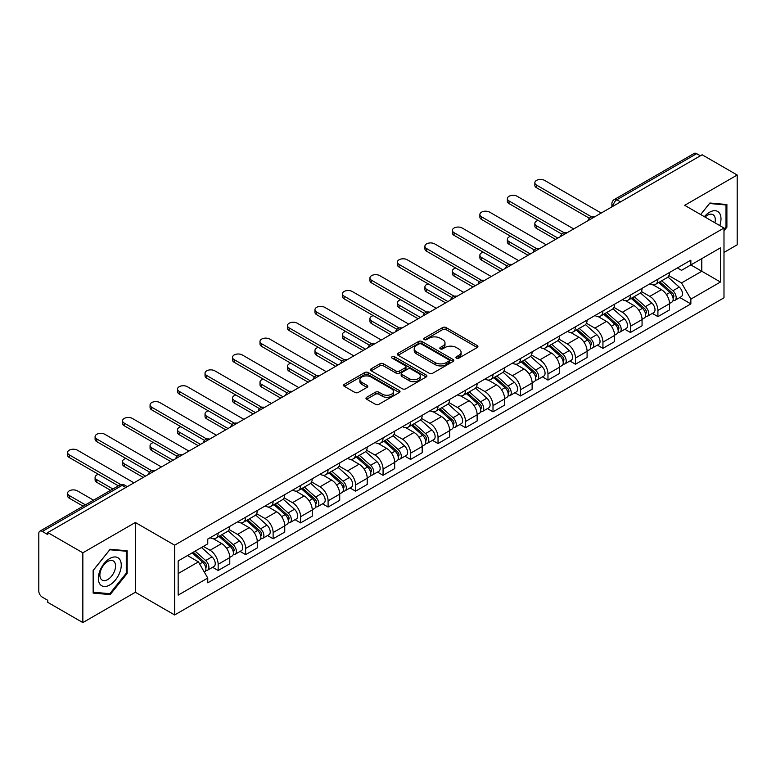 <?xml version="1.0" encoding="UTF-8"?>
<svg xmlns="http://www.w3.org/2000/svg" width="776" height="776" viewBox="0 0 776 776"><rect width="100%" height="100%" fill="white"/><g stroke="black" fill="none" stroke-linecap="round" stroke-linejoin="round"><path stroke-width="1.16" d="M456.414 358.143A1.707 0.989 0 0 0 458.829 358.143L477.201 347.541A2.444 1.416 0 0 0 477.919 346.542A2.444 1.416 0 0 0 477.201 345.543L446.074 327.569A2.444 1.416 0 0 0 442.621 327.569L424.239 338.181A1.707 0.989 0 0 0 423.745 338.879A1.707 0.989 0 0 0 424.239 339.578A1.707 0.989 0 0 0 426.664 339.578L429.041 338.2A7.828 4.52 0 0 1 440.108 338.2L442.708 339.694A7.828 4.52 0 0 1 444.997 342.895A7.828 4.52 0 0 1 442.708 346.086L440.322 347.464A1.707 0.989 0 0 0 439.827 348.162A1.707 0.989 0 0 0 440.322 348.86A1.707 0.989 0 0 0 442.747 348.86L445.123 347.483A7.828 4.52 0 0 1 456.191 347.483L458.791 348.987A7.828 4.52 0 0 1 461.08 352.178A7.828 4.52 0 0 1 458.791 355.379L456.414 356.747A1.707 0.989 0 0 0 455.91 357.445A1.707 0.989 0 0 0 456.414 358.143L456.414 356.747M366.699 397.264A2.444 1.416 0 0 0 365.981 398.253A2.444 1.416 0 0 0 366.699 399.252L375.429 404.296A2.444 1.416 0 0 0 378.892 404.296L399.3 392.52A2.444 1.416 0 0 0 400.009 391.521A2.444 1.416 0 0 0 399.3 390.522L368.163 372.548A2.444 1.416 0 0 0 364.71 372.548L344.301 384.333A2.444 1.416 0 0 0 343.584 385.332A2.444 1.416 0 0 0 344.301 386.322L354.855 392.413A2.444 1.416 0 0 0 358.308 392.413L367.048 387.379A2.444 1.416 0 0 0 367.756 386.38A2.444 1.416 0 0 0 367.048 385.381L361.81 382.355A6.538 3.773 0 0 1 359.899 379.687A6.538 3.773 0 0 1 363.934 376.195A6.538 3.773 0 0 1 371.064 377.02L391.56 388.844A6.538 3.773 0 0 1 393.471 391.521A6.538 3.773 0 0 1 389.436 395.003A6.538 3.773 0 0 1 382.306 394.189L378.892 392.22A2.444 1.416 0 0 0 375.429 392.22L366.699 397.264L366.699 399.252L375.429 394.247L375.429 392.22M174.639 545.179L135.354 522.49L82.848 552.803L47.782 532.569L702.135 154.773L737.2 175.017L684.694 205.33L723.989 228.018L174.639 545.179L174.639 614.961L723.989 297.8L723.989 228.018M429.215 373.246A2.444 1.416 0 0 0 432.678 373.246L453.077 361.461A2.444 1.416 0 0 0 453.795 360.462A2.444 1.416 0 0 0 453.077 359.472L421.95 341.498A2.444 1.416 0 0 0 418.497 341.498L398.088 353.274A2.444 1.416 0 0 0 397.37 354.273A2.444 1.416 0 0 0 398.088 355.272L429.215 373.246M392.801 358.512A1.707 0.989 0 0 1 394.538 358.755L426.16 377.01L405.78 388.776A2.444 1.416 0 0 1 402.327 388.776L371.19 370.802L371.19 368.804A2.444 1.416 0 0 0 370.482 369.803A2.444 1.416 0 0 0 371.19 370.802M371.19 368.804L379.93 363.76A2.444 1.416 0 0 1 383.383 363.76L396.012 371.054A2.444 1.416 0 0 0 399.465 371.054L405.266 367.708A2.444 1.416 0 0 0 405.984 366.709A2.444 1.416 0 0 0 405.266 365.709L392.123 358.124A1.707 0.989 0 0 1 391.618 357.426A1.707 0.989 0 0 1 392.675 356.504A1.707 0.989 0 0 1 394.538 356.717L426.189 374.992A2.444 1.416 0 0 1 426.907 375.991A2.444 1.416 0 0 1 426.189 376.99L426.189 374.992M82.848 552.803L82.848 622.585L47.782 602.351L47.782 600.314L42.321 597.161A4.986 2.881 -120 0 1 38.8 591.05L38.8 533.481A4.986 2.881 -120 0 1 39.828 531.201L119.64 485.116A4.986 2.881 60 0 1 122.133 485.369L42.321 531.444A4.986 2.881 -120 0 0 39.828 531.201M723.989 252.433L737.2 244.799L737.2 175.017M82.848 622.585L135.354 592.272L174.639 614.961M47.782 532.569L47.782 534.596L42.321 531.444M620.567 201.876L616.862 199.742A4.986 2.881 60 0 0 614.369 199.49L694.19 153.415A4.986 2.881 60 0 1 696.673 153.658L616.862 199.742A4.986 2.881 120 0 0 613.341 205.844L613.341 206.047M700.379 155.792L696.673 153.658M657.912 279.185A11.465 6.615 60 0 1 655.545 284.326L667.176 277.614A11.465 6.615 -120 0 0 669.543 272.463M641.413 291.524L649.813 296.374A11.465 6.615 60 0 1 657.912 310.41L669.543 303.697A11.465 6.615 -120 0 0 661.443 289.661L653.12 284.85M669.543 303.697L669.543 309.905L657.912 316.618L652.344 313.397M655.545 284.326A11.465 6.615 60 0 1 649.9 283.812M657.912 310.41L657.912 316.618M630.432 295.045A11.465 6.615 60 0 1 628.056 300.196L639.686 293.483A11.465 6.615 -120 0 0 642.062 288.332M624.855 329.267L630.432 332.487L642.062 325.765L642.062 319.566A11.465 6.615 -120 0 0 633.953 305.531L625.631 300.719M628.056 300.196A11.465 6.615 60 0 1 622.42 299.681M613.932 307.393L622.323 312.243A11.465 6.615 60 0 1 630.432 326.279L630.432 332.487M602.942 310.914A11.465 6.615 60 0 1 600.575 316.065L612.206 309.352A11.465 6.615 -120 0 0 614.573 304.202M597.375 345.136L602.942 348.346L614.573 341.634L614.573 335.436A11.465 6.615 -120 0 0 606.473 321.4L598.15 316.589M600.575 316.065A11.465 6.615 60 0 1 594.93 315.541M586.443 323.262L594.843 328.112A11.465 6.615 60 0 1 602.942 342.148L602.942 348.346M575.462 326.783A11.465 6.615 60 0 1 573.086 331.934L584.716 325.222A11.465 6.615 -120 0 0 587.092 320.071M569.885 361.005L575.462 364.216L587.092 357.503L587.092 351.305A11.465 6.615 -120 0 0 578.983 337.259L570.661 332.458M573.086 331.934A11.465 6.615 60 0 1 567.45 331.41M558.962 339.131L567.353 343.981A11.465 6.615 60 0 1 575.462 358.017L575.462 364.216M547.972 342.652A11.465 6.615 60 0 1 545.606 347.803L557.226 341.091A11.465 6.615 -120 0 0 559.603 335.94M542.405 376.864L547.972 380.085L559.603 373.372L559.603 367.174A11.465 6.615 -120 0 0 551.503 353.128L543.181 348.327M545.606 347.803A11.465 6.615 60 0 1 539.96 347.279M531.473 355.001L539.873 359.841A11.465 6.615 60 0 1 547.972 373.886L547.972 380.085M520.492 358.522A11.465 6.615 60 0 1 518.116 363.672L529.746 356.95A11.465 6.615 -120 0 0 532.123 351.809M514.915 392.734L520.492 395.954L532.123 389.242L532.123 383.034A11.465 6.615 -120 0 0 524.013 368.998L515.691 364.196M518.116 363.672A11.465 6.615 60 0 1 512.48 363.149M503.993 370.86L512.383 375.71A11.465 6.615 60 0 1 520.492 389.756L520.492 395.954M493.002 374.391A11.465 6.615 60 0 1 490.636 379.532L502.256 372.82A11.465 6.615 -120 0 0 504.633 367.678M487.435 408.603L493.002 411.823L504.633 405.111L504.633 398.903A11.465 6.615 -120 0 0 496.533 384.867L488.211 380.065M490.636 379.532A11.465 6.615 60 0 1 484.99 379.018M476.503 386.729L484.903 391.579A11.465 6.615 60 0 1 493.002 405.615L493.002 411.823M465.522 390.26A11.465 6.615 60 0 1 463.146 395.401L474.776 388.689A11.465 6.615 -120 0 0 477.153 383.548M459.945 424.472L465.522 427.692L477.153 420.98L477.153 414.772A11.465 6.615 -120 0 0 469.043 400.736L460.721 395.935M463.146 395.401A11.465 6.615 60 0 1 457.51 394.887M449.023 402.599L457.413 407.449A11.465 6.615 60 0 1 465.522 421.484L465.522 427.692M438.033 406.129A11.465 6.615 60 0 1 435.666 411.27L447.286 404.558A11.465 6.615 -120 0 0 449.663 399.417M432.465 440.341L438.033 443.562L449.663 436.849L449.663 430.641A11.465 6.615 -120 0 0 441.563 416.605L433.241 411.804M435.666 411.27A11.465 6.615 60 0 1 430.02 410.756M421.533 418.468L429.933 423.318A11.465 6.615 60 0 1 438.033 437.354L438.033 443.562M410.553 421.998A11.465 6.615 60 0 1 408.176 427.139L419.806 420.427A11.465 6.615 -120 0 0 422.183 415.286M404.975 456.21L410.553 459.431L422.183 452.718L422.183 446.51A11.465 6.615 -120 0 0 414.074 432.475L405.751 427.663M408.176 427.139A11.465 6.615 60 0 1 402.54 426.625M394.053 434.337L402.443 439.187A11.465 6.615 60 0 1 410.553 453.223L410.553 459.431M383.063 437.868A11.465 6.615 60 0 1 380.696 443.009L392.316 436.296A11.465 6.615 -120 0 0 394.693 431.155M377.495 472.08L383.063 475.3L394.693 468.588L394.693 462.38A11.465 6.615 -120 0 0 386.594 448.344L378.271 443.532M380.696 443.009A11.465 6.615 60 0 1 375.05 442.495M366.563 450.206L374.963 455.056A11.465 6.615 60 0 1 383.063 469.092L383.063 475.3M355.583 453.737A11.465 6.615 60 0 1 353.206 458.878L364.836 452.165A11.465 6.615 -120 0 0 367.213 447.015M350.005 487.949L355.583 491.169L367.213 484.457L367.213 478.249A11.465 6.615 -120 0 0 359.104 464.213L350.781 459.402M353.206 458.878A11.465 6.615 60 0 1 347.57 458.364M339.083 466.075L347.473 470.925A11.465 6.615 60 0 1 355.583 484.961L355.583 491.169M328.093 469.596A11.465 6.615 60 0 1 325.726 474.747L337.347 468.035A11.465 6.615 -120 0 0 339.723 462.884M322.525 503.818L328.093 507.038L339.723 500.316L339.723 494.118A11.465 6.615 -120 0 0 331.624 480.082L323.301 475.271M325.726 474.747A11.465 6.615 60 0 1 320.081 474.233M311.593 481.945L319.993 486.795A11.465 6.615 60 0 1 328.093 500.83L328.093 507.038M300.613 485.466A11.465 6.615 60 0 1 298.236 490.616L309.866 483.904A11.465 6.615 -120 0 0 312.243 478.753M295.035 519.687L300.613 522.898L312.243 516.185L312.243 509.987A11.465 6.615 -120 0 0 304.134 495.951L295.811 491.14M298.236 490.616A11.465 6.615 60 0 1 292.6 490.092M284.113 497.814L292.504 502.664A11.465 6.615 60 0 1 300.613 516.7L300.613 522.898M273.123 501.335A11.465 6.615 60 0 1 270.756 506.485L282.377 499.773A11.465 6.615 -120 0 0 284.753 494.622M267.555 535.556L273.123 538.767L284.753 532.055L284.753 525.856A11.465 6.615 -120 0 0 276.654 511.811L268.331 507.009M270.756 506.485A11.465 6.615 60 0 1 265.111 505.962M256.623 513.683L265.023 518.533A11.465 6.615 60 0 1 273.123 532.569L273.123 538.767M245.643 517.204A11.465 6.615 60 0 1 243.266 522.355L254.897 515.633A11.465 6.615 -120 0 0 257.273 510.492M240.065 551.416L245.643 554.636L257.273 547.924L257.273 541.716A11.465 6.615 -120 0 0 249.164 527.68L240.841 522.878M243.266 522.355A11.465 6.615 60 0 1 237.631 521.831M229.143 529.552L237.534 534.392A11.465 6.615 60 0 1 245.643 548.438L245.643 554.636M218.153 533.073A11.465 6.615 60 0 1 215.786 538.224L227.407 531.502A11.465 6.615 -120 0 0 229.783 526.361M212.585 567.285L218.153 570.505L229.783 563.793L229.783 557.585A11.465 6.615 -120 0 0 221.684 543.549L213.361 538.748M215.786 538.224A11.465 6.615 60 0 1 210.141 537.7M203.361 546.401L210.054 550.262A11.465 6.615 60 0 1 218.153 564.307L218.153 570.505M677.38 267.943L681.522 270.329L720.458 247.854L701.785 258.631L701.785 271.251L681.522 282.949L668.902 275.655M178.16 573.561L198.423 561.863L207.764 578.033L178.16 595.124L178.16 560.941L207.764 543.86L207.764 539.077L690.863 260.164L690.863 264.936L720.458 282.027L690.863 299.119L681.522 282.949M720.458 247.854L720.458 282.027M207.764 578.033L207.764 582.815L690.863 303.901L690.863 299.119M723.989 230.811L726.889 227.193L726.889 204.524L709.894 203.011L700.631 214.535M135.354 522.49L135.354 592.272M93.149 593.077L110.153 594.6L127.157 573.454L127.157 550.785L110.153 549.262L93.149 570.408L93.149 593.077M198.423 561.863L187.501 555.558M679.825 297.528L690.863 303.901M726.016 226.689L726.889 227.193M108.359 593.562L110.153 594.6M126.275 572.94L127.157 573.454M457.093 358.386L458.791 357.406A7.828 4.52 0 0 0 461.08 354.215L461.08 352.178M444.997 342.895L444.997 344.932A7.828 4.52 0 0 1 442.708 348.123L441.01 349.103M477.201 345.543L477.201 347.541L446.074 329.606A2.444 1.416 0 0 0 442.621 329.606L424.928 339.82M453.048 361.48L421.95 343.535A2.444 1.416 0 0 0 418.497 343.535L398.117 355.292M448.761 361.17A1.707 0.989 0 0 0 449.255 360.462A1.707 0.989 0 0 0 448.761 359.763L421.436 343.991A1.707 0.989 0 0 0 419.011 343.991L416.508 345.436A7.828 4.52 0 0 0 414.209 348.637A7.828 4.52 0 0 0 416.508 351.829L435.181 362.615A7.828 4.52 0 0 0 446.248 362.615L448.761 361.17L448.761 363.197A1.707 0.989 0 0 0 449.255 362.499L449.255 360.462M414.209 348.637L414.209 350.665A7.828 4.52 0 0 0 416.508 353.866L416.508 351.829M448.761 363.197L446.248 364.652A7.828 4.52 0 0 1 435.181 364.652L416.508 353.866M371.229 370.821L379.93 365.797L379.93 363.76M405.984 366.709L405.984 368.745A2.444 1.416 0 0 1 405.266 369.735L399.465 373.081A2.444 1.416 0 0 1 396.012 373.081L383.383 365.797A2.444 1.416 0 0 0 379.93 365.797M409.107 378.61A6.538 3.773 0 0 0 416.237 379.435A6.538 3.773 0 0 0 420.282 375.943A6.538 3.773 0 0 0 418.361 373.275L411.144 369.104A2.444 1.416 0 0 0 407.681 369.104L401.89 372.451A2.444 1.416 0 0 0 401.173 373.45A2.444 1.416 0 0 0 401.89 374.449L409.107 378.61L409.107 380.647A6.538 3.773 0 0 0 416.237 381.462A6.538 3.773 0 0 0 420.282 377.98L420.282 375.943M401.173 373.45L401.173 375.477A2.444 1.416 0 0 0 401.89 376.476L401.89 374.449M409.107 380.647L401.89 376.476M393.471 391.521L393.471 393.548A6.538 3.773 0 0 1 389.436 397.04A6.538 3.773 0 0 1 382.306 396.226L378.892 394.247A2.444 1.416 0 0 0 375.429 394.247M359.899 379.687L359.899 381.724A6.538 3.773 0 0 0 361.81 384.392L361.81 382.355M367.009 387.389L361.81 384.392M399.262 392.54L368.163 374.585A2.444 1.416 0 0 0 364.71 374.585L344.331 386.341M658.708 282.493L669.911 292.494A6.227 3.599 60 0 1 671.87 302.126L669.543 303.464M659.008 282.765L664.275 285.801M538.185 220.433A5.733 3.308 -0 0 0 534.848 223.439A5.733 3.308 -0 0 0 536.526 225.777L557.847 238.086M659.842 281.843L672.307 292.969A2.988 1.727 60 0 1 673.238 297.586A2.988 1.727 60 0 1 672.967 297.693M661.705 280.767L672.908 290.757A6.227 3.599 60 0 1 674.858 300.39A6.227 3.599 60 0 1 672.976 300.593M667.952 277.022L679.252 287.101A6.227 3.599 60 0 1 681.202 296.733L674.858 300.39M555.548 239.406L536.526 228.425A5.733 3.308 180 0 1 534.848 226.088L534.848 223.439M589.343 218.231L536.526 187.734A5.733 3.308 180 0 1 534.848 185.396L534.848 182.748A5.733 3.308 -0 0 0 536.526 185.086L591.613 216.892M601.187 213.06L544.626 180.41A5.733 3.308 -0 0 0 538.379 179.692A5.733 3.308 -0 0 0 534.848 182.748M631.227 298.362L642.421 308.363A6.227 3.599 60 0 1 644.381 317.995L642.053 319.334M631.518 298.634L636.795 301.67M510.705 236.302A5.733 3.308 -0 0 0 507.358 239.309A5.733 3.308 -0 0 0 509.037 241.646L530.357 253.956M632.353 297.712L644.817 308.829A2.988 1.727 60 0 1 645.758 313.455A2.988 1.727 60 0 1 645.486 313.562M634.225 296.636L645.419 306.627A6.227 3.599 60 0 1 647.378 316.259A6.227 3.599 60 0 1 645.496 316.462M640.462 292.892L651.762 302.97A6.227 3.599 60 0 1 653.722 312.602L647.378 316.259M528.068 255.275L509.037 244.294A5.733 3.308 180 0 1 507.358 241.957L507.358 239.309M603.738 314.231L614.941 324.222A6.227 3.599 60 0 1 616.901 333.864L614.573 335.203M604.038 314.493L609.305 317.539M483.215 252.171A5.733 3.308 -0 0 0 479.878 255.178A5.733 3.308 -0 0 0 481.556 257.516L502.877 269.825M604.873 313.582L617.337 324.698A2.988 1.727 60 0 1 618.268 329.325A2.988 1.727 60 0 1 617.997 329.431M606.735 312.505L617.938 322.496A6.227 3.599 60 0 1 619.888 332.128A6.227 3.599 60 0 1 618.006 332.332M612.982 308.751L624.282 318.839A6.227 3.599 60 0 1 626.232 328.471L619.888 332.128M500.578 271.144L481.556 260.164A5.733 3.308 180 0 1 479.878 257.816L479.878 255.178M576.258 330.101L587.451 340.092A6.227 3.599 60 0 1 589.411 349.724L587.083 351.072M576.549 330.363L581.825 333.408M455.735 268.04A5.733 3.308 -0 0 0 452.389 271.047A5.733 3.308 -0 0 0 454.067 273.385L475.387 285.694M577.383 329.451L589.847 340.567A2.988 1.727 60 0 1 590.788 345.194A2.988 1.727 60 0 1 590.517 345.301M579.255 328.374L590.449 338.365A6.227 3.599 60 0 1 592.408 347.997A6.227 3.599 60 0 1 590.526 348.201M585.492 324.62L596.793 334.708A6.227 3.599 60 0 1 598.752 344.34L592.408 347.997M473.098 287.013L454.067 276.033A5.733 3.308 180 0 1 452.389 273.685L452.389 271.047M719.75 225.573A16.199 9.351 120 0 0 719.459 213.138A16.199 9.351 120 0 0 704.346 216.679M714.909 222.77A11.087 6.402 120 0 0 714.24 215.825A11.087 6.402 120 0 0 712.998 214.671A11.087 6.402 120 0 0 705.025 217.067M700.66 214.554L709.536 203.506L726.016 204.98L726.016 226.941L723.989 229.463M724.92 204.35L726.016 204.98M119.717 559.389A16.199 9.351 120 0 0 104.081 563.58A16.199 9.351 120 0 0 99.881 584.066A16.199 9.351 120 0 0 115.527 579.876A16.199 9.351 120 0 0 119.717 559.389M114.508 562.076A11.087 6.402 120 0 0 113.257 560.922A11.087 6.402 120 0 0 102.946 566.102A11.087 6.402 120 0 0 100.928 578.974A11.087 6.402 120 0 0 102.17 580.128A11.087 6.402 120 0 0 112.491 574.948A11.087 6.402 120 0 0 114.508 562.076M109.804 593.688L93.333 592.224L93.333 570.253L109.804 549.767L126.275 551.232L126.275 573.202L109.804 593.688M125.188 550.601L126.275 551.232M561.853 234.1L509.037 203.603A5.733 3.308 180 0 1 507.358 201.265L507.358 198.617A5.733 3.308 -0 0 0 509.037 200.955L564.133 232.761M573.697 228.93L517.146 196.279A5.733 3.308 -0 0 0 510.899 195.562A5.733 3.308 -0 0 0 507.358 198.617M534.373 249.959L481.556 219.472A5.733 3.308 180 0 1 479.878 217.135L479.878 214.486A5.733 3.308 -0 0 0 481.556 216.824L536.643 248.63M546.217 244.799L489.656 212.149A5.733 3.308 -0 0 0 483.409 211.431A5.733 3.308 -0 0 0 479.878 214.486M506.883 265.829L454.067 235.341A5.733 3.308 180 0 1 452.389 233.004L452.389 230.356A5.733 3.308 -0 0 0 454.067 232.693L509.163 264.5M518.727 260.668L462.176 228.018A5.733 3.308 -0 0 0 455.929 227.3A5.733 3.308 -0 0 0 452.389 230.356M548.768 345.97L559.971 355.961A6.227 3.599 60 0 1 561.931 365.593L559.603 366.941M549.068 346.232L554.336 349.278M428.245 283.909A5.733 3.308 -0 0 0 424.909 286.916A5.733 3.308 -0 0 0 426.587 289.254L447.907 301.563M549.903 345.32L562.367 356.436A2.988 1.727 60 0 1 563.298 361.063A2.988 1.727 60 0 1 563.027 361.17M551.765 344.243L562.969 354.234A6.227 3.599 60 0 1 564.918 363.866A6.227 3.599 60 0 1 563.037 364.07M558.012 340.489L569.312 350.577A6.227 3.599 60 0 1 571.262 360.209L564.918 363.866M445.608 302.882L426.587 291.892A5.733 3.308 180 0 1 424.909 289.555L424.909 286.916M521.288 361.839L532.481 371.83A6.227 3.599 60 0 1 534.441 381.462L532.113 382.81M521.579 362.101L526.856 365.147M400.765 299.769A5.733 3.308 -0 0 0 397.419 302.785A5.733 3.308 -0 0 0 399.097 305.123L420.417 317.433M522.413 361.189L534.877 372.305A2.988 1.727 60 0 1 535.818 376.932A2.988 1.727 60 0 1 535.547 377.039M524.285 360.113L535.479 370.103A6.227 3.599 60 0 1 537.438 379.736A6.227 3.599 60 0 1 535.556 379.939M530.522 356.359L541.823 366.437A6.227 3.599 60 0 1 543.782 376.069L537.438 379.736M418.128 318.752L399.097 307.762A5.733 3.308 180 0 1 397.419 305.424L397.419 302.785M479.403 281.698L426.587 251.211A5.733 3.308 180 0 1 424.909 248.873L424.909 246.225A5.733 3.308 -0 0 0 426.587 248.562L481.673 280.369M491.247 276.537L434.686 243.887A5.733 3.308 -0 0 0 428.439 243.169A5.733 3.308 -0 0 0 424.909 246.225M451.913 297.567L399.097 267.08A5.733 3.308 180 0 1 397.419 264.732L397.419 262.094A5.733 3.308 -0 0 0 399.097 264.432L454.193 296.238M463.757 292.406L407.206 259.756A5.733 3.308 -0 0 0 400.959 259.038A5.733 3.308 -0 0 0 397.419 262.094M493.798 377.708L505.001 387.699A6.227 3.599 60 0 1 506.961 397.331L504.633 398.67M494.099 377.97L499.366 381.016M373.275 315.638A5.733 3.308 -0 0 0 369.939 318.645A5.733 3.308 -0 0 0 371.617 320.992L392.937 333.292M494.933 377.058L507.397 388.175A2.988 1.727 60 0 1 508.328 392.801A2.988 1.727 60 0 1 508.057 392.908M496.795 375.982L507.999 385.973A6.227 3.599 60 0 1 509.948 395.605A6.227 3.599 60 0 1 508.067 395.799M503.042 372.228L514.342 382.306A6.227 3.599 60 0 1 516.292 391.938L509.948 395.605M390.638 334.621L371.617 323.631A5.733 3.308 180 0 1 369.939 321.293L369.939 318.645M466.318 393.577L477.512 403.568A6.227 3.599 60 0 1 479.471 413.201L477.143 414.539M466.609 393.839L471.886 396.885M345.795 331.507A5.733 3.308 -0 0 0 342.449 334.514A5.733 3.308 -0 0 0 344.127 336.862L365.447 349.161M467.443 392.928L479.907 404.044A2.988 1.727 60 0 1 480.848 408.671A2.988 1.727 60 0 1 480.577 408.777M469.315 391.841L480.509 401.842A6.227 3.599 60 0 1 482.468 411.474A6.227 3.599 60 0 1 480.587 411.668M475.552 388.097L486.853 398.175A6.227 3.599 60 0 1 488.812 407.807L482.468 411.474M363.158 350.49L344.127 339.5A5.733 3.308 180 0 1 342.449 337.162L342.449 334.514M438.828 409.447L450.031 419.438A6.227 3.599 60 0 1 451.991 429.07L449.663 430.408M439.129 409.709L444.396 412.754M318.305 347.376A5.733 3.308 -0 0 0 314.969 350.383A5.733 3.308 -0 0 0 316.647 352.721L337.967 365.03M439.963 408.787L452.427 419.913A2.988 1.727 60 0 1 453.359 424.53A2.988 1.727 60 0 1 453.087 424.647M441.825 407.71L453.029 417.711A6.227 3.599 60 0 1 454.978 427.343A6.227 3.599 60 0 1 453.097 427.537M448.072 403.966L459.373 414.045A6.227 3.599 60 0 1 461.322 423.677L454.978 427.343M335.668 366.359L316.647 355.369A5.733 3.308 180 0 1 314.969 353.031L314.969 350.383M411.348 425.316L422.542 435.307A6.227 3.599 60 0 1 424.501 444.939L422.173 446.278M411.639 425.578L416.916 428.624M290.825 363.246A5.733 3.308 -0 0 0 287.479 366.253A5.733 3.308 -0 0 0 289.157 368.59L310.478 380.9M412.473 424.656L424.938 435.782A2.988 1.727 60 0 1 425.878 440.399A2.988 1.727 60 0 1 425.607 440.516M414.345 423.58L425.539 433.58A6.227 3.599 60 0 1 427.498 443.212A6.227 3.599 60 0 1 425.617 443.406M420.582 419.835L431.883 429.914A6.227 3.599 60 0 1 433.842 439.546L427.498 443.212M308.188 382.219L289.157 371.238A5.733 3.308 180 0 1 287.479 368.901L287.479 366.253M383.858 441.175L395.062 451.176A6.227 3.599 60 0 1 397.021 460.808L394.693 462.147M384.159 441.447L389.426 444.493M263.336 379.115A5.733 3.308 -0 0 0 259.999 382.122A5.733 3.308 -0 0 0 261.677 384.459L282.998 396.769M384.993 440.525L397.457 451.651A2.988 1.727 60 0 1 398.389 456.269A2.988 1.727 60 0 1 398.117 456.375M386.855 439.449L398.059 449.44A6.227 3.599 60 0 1 400.009 459.072A6.227 3.599 60 0 1 398.127 459.276M393.102 435.705L404.403 445.783A6.227 3.599 60 0 1 406.352 455.415L400.009 459.072M280.699 398.088L261.677 387.108A5.733 3.308 180 0 1 259.999 384.77L259.999 382.122M356.378 457.045L367.572 467.045A6.227 3.599 60 0 1 369.531 476.677L367.203 478.016M356.669 457.316L361.946 460.352M235.856 394.984A5.733 3.308 -0 0 0 232.509 397.991A5.733 3.308 -0 0 0 234.187 400.329L255.508 412.638M357.503 456.395L369.968 467.521A2.988 1.727 60 0 1 370.909 472.138A2.988 1.727 60 0 1 370.637 472.245M359.375 455.318L370.569 465.309A6.227 3.599 60 0 1 372.529 474.941A6.227 3.599 60 0 1 370.647 475.145M365.612 451.574L376.913 461.652A6.227 3.599 60 0 1 378.872 471.284L372.529 474.941M253.219 413.957L234.187 402.977A5.733 3.308 180 0 1 232.509 400.639L232.509 397.991M328.888 472.914L340.092 482.915A6.227 3.599 60 0 1 342.051 492.547L339.723 493.885M329.189 473.185L334.456 476.221M208.366 410.853A5.733 3.308 -0 0 0 205.029 413.86A5.733 3.308 -0 0 0 206.707 416.198L228.018 428.507M330.023 472.264L342.488 483.38A2.988 1.727 60 0 1 343.419 488.007A2.988 1.727 60 0 1 343.147 488.114M331.885 471.187L343.089 481.178A6.227 3.599 60 0 1 345.039 490.81A6.227 3.599 60 0 1 343.157 491.014M338.132 467.433L349.433 477.521A6.227 3.599 60 0 1 351.382 487.153L345.039 490.81M225.729 429.826L206.707 418.846A5.733 3.308 180 0 1 205.029 416.508L205.029 413.86M301.408 488.783L312.602 498.774A6.227 3.599 60 0 1 314.561 508.406L312.233 509.754M301.699 489.045L306.976 492.091M180.886 426.722A5.733 3.308 -0 0 0 177.539 429.729A5.733 3.308 -0 0 0 179.217 432.067L200.538 444.376M302.533 488.133L314.998 499.249A2.988 1.727 60 0 1 315.939 503.876A2.988 1.727 60 0 1 315.667 503.983M304.405 487.056L315.599 497.047A6.227 3.599 60 0 1 317.559 506.68A6.227 3.599 60 0 1 315.677 506.883M310.642 483.303L321.943 493.39A6.227 3.599 60 0 1 323.902 503.023L317.559 506.68M198.249 445.696L179.217 434.715A5.733 3.308 180 0 1 177.539 432.368L177.539 429.729M424.433 313.436L371.617 282.949A5.733 3.308 180 0 1 369.939 280.602L369.939 277.963A5.733 3.308 -0 0 0 371.617 280.301L426.703 312.107M436.277 308.276L379.716 275.625A5.733 3.308 -0 0 0 373.469 274.908A5.733 3.308 -0 0 0 369.939 277.963M396.943 329.305L344.127 298.808A5.733 3.308 180 0 1 342.449 296.471L342.449 293.832A5.733 3.308 -0 0 0 344.127 296.17L399.223 327.976M408.787 324.145L352.236 291.485A5.733 3.308 -0 0 0 345.989 290.767A5.733 3.308 -0 0 0 342.449 293.832M369.463 345.175L316.647 314.678A5.733 3.308 180 0 1 314.969 312.34L314.969 309.702A5.733 3.308 -0 0 0 316.647 312.039L371.733 343.846M381.307 340.014L324.746 307.354A5.733 3.308 -0 0 0 318.5 306.636A5.733 3.308 -0 0 0 314.969 309.702M341.974 361.044L289.157 330.547A5.733 3.308 180 0 1 287.479 328.209L287.479 325.561A5.733 3.308 -0 0 0 289.157 327.909L344.253 359.715M353.817 355.874L297.266 323.223A5.733 3.308 -0 0 0 291.019 322.506A5.733 3.308 -0 0 0 287.479 325.561M314.493 376.913L261.677 346.416A5.733 3.308 180 0 1 259.999 344.078L259.999 341.43A5.733 3.308 -0 0 0 261.677 343.778L316.763 375.574M326.337 371.743L269.776 339.093A5.733 3.308 -0 0 0 263.53 338.375A5.733 3.308 -0 0 0 259.999 341.43M287.004 392.782L234.187 362.285A5.733 3.308 180 0 1 232.509 359.948L232.509 357.3A5.733 3.308 -0 0 0 234.187 359.637L289.283 391.444M298.847 387.612L242.296 354.962A5.733 3.308 -0 0 0 236.049 354.244A5.733 3.308 -0 0 0 232.509 357.3M259.524 408.651L206.707 378.154A5.733 3.308 180 0 1 205.029 375.817L205.029 373.169A5.733 3.308 -0 0 0 206.707 375.506L261.793 407.313M271.367 403.481L214.806 370.831A5.733 3.308 -0 0 0 208.56 370.113A5.733 3.308 -0 0 0 205.029 373.169M232.034 424.511L179.217 394.024A5.733 3.308 180 0 1 177.539 391.686L177.539 389.038A5.733 3.308 -0 0 0 179.217 391.376L234.313 423.182M243.877 419.35L187.326 386.7A5.733 3.308 -0 0 0 181.08 385.982A5.733 3.308 -0 0 0 177.539 389.038M273.918 504.652L285.122 514.643A6.227 3.599 60 0 1 287.081 524.275L284.753 525.624M274.219 504.914L279.486 507.96M153.396 442.592A5.733 3.308 -0 0 0 150.059 445.599A5.733 3.308 -0 0 0 151.737 447.936L173.048 460.246M275.053 504.002L287.518 515.118A2.988 1.727 60 0 1 288.449 519.745A2.988 1.727 60 0 1 288.177 519.852M276.916 502.926L288.119 512.917A6.227 3.599 60 0 1 290.069 522.549A6.227 3.599 60 0 1 288.187 522.752M283.162 499.172L294.463 509.26A6.227 3.599 60 0 1 296.413 518.892L290.069 522.549M170.759 461.565L151.737 450.584A5.733 3.308 180 0 1 150.059 448.237L150.059 445.599M204.554 440.38L151.737 409.893A5.733 3.308 180 0 1 150.059 407.555L150.059 404.907A5.733 3.308 -0 0 0 151.737 407.245L206.823 439.051M216.397 435.22L159.837 402.569A5.733 3.308 -0 0 0 153.59 401.852A5.733 3.308 -0 0 0 150.059 404.907M246.438 520.521L257.632 530.512A6.227 3.599 60 0 1 259.591 540.144L257.263 541.493M246.729 520.783L252.006 523.829M125.916 458.461A5.733 3.308 -0 0 0 122.569 461.468A5.733 3.308 -0 0 0 124.247 463.805L145.568 476.115M247.563 519.872L260.028 530.988A2.988 1.727 60 0 1 260.969 535.615A2.988 1.727 60 0 1 260.697 535.721M249.435 518.795L260.629 528.786A6.227 3.599 60 0 1 262.589 538.418A6.227 3.599 60 0 1 260.707 538.622M255.673 515.041L266.973 525.129A6.227 3.599 60 0 1 268.933 534.761L262.589 538.418M143.279 477.434L124.247 466.444A5.733 3.308 180 0 1 122.569 464.106L122.569 461.468M177.064 456.249L124.247 425.762A5.733 3.308 180 0 1 122.569 423.424L122.569 420.776A5.733 3.308 -0 0 0 124.247 423.114L179.343 454.92M188.907 451.089L132.356 418.439A5.733 3.308 -0 0 0 126.11 417.721A5.733 3.308 -0 0 0 122.569 420.776M218.948 536.391L230.152 546.382A6.227 3.599 60 0 1 232.111 556.014L229.783 557.362M219.249 536.653L224.516 539.698M98.426 474.32A5.733 3.308 -0 0 0 95.089 477.327A5.733 3.308 -0 0 0 96.767 479.675L112.927 488.996M220.083 535.741L232.548 546.857A2.988 1.727 60 0 1 233.479 551.484A2.988 1.727 60 0 1 233.207 551.59M221.946 534.664L233.149 544.655A6.227 3.599 60 0 1 235.099 554.287A6.227 3.599 60 0 1 233.217 554.491M228.192 530.91L239.493 540.988A6.227 3.599 60 0 1 241.443 550.62L235.099 554.287M110.628 490.325L96.767 482.313A5.733 3.308 180 0 1 95.089 479.975L95.089 477.327M149.584 472.118L96.767 441.631A5.733 3.308 180 0 1 95.089 439.284L95.089 436.645A5.733 3.308 -0 0 0 96.767 438.983L151.853 470.79M161.427 466.958L104.867 434.308A5.733 3.308 -0 0 0 98.62 433.59A5.733 3.308 -0 0 0 95.089 436.645M192.147 552.871L202.662 562.251A6.227 3.599 60 0 1 204.621 571.883L204.311 572.058M192.254 552.813L197.036 555.567M93.547 500.19L77.387 490.859A5.733 3.308 -0 0 0 71.14 490.141A5.733 3.308 -0 0 0 67.599 493.196A5.733 3.308 -0 0 0 69.277 495.544L85.438 504.866M193.282 552.221L205.058 562.726A2.988 1.727 60 0 1 205.999 567.353A2.988 1.727 60 0 1 205.727 567.46M195.145 551.144L205.659 560.524A6.227 3.599 60 0 1 207.619 570.156A6.227 3.599 60 0 1 205.737 570.35M201.488 547.478L212.003 556.858A6.227 3.599 60 0 1 213.963 566.49L207.619 570.156M83.148 506.195L69.277 498.182A5.733 3.308 180 0 1 67.599 495.845L67.599 493.196M118.388 485.844L69.277 457.5A5.733 3.308 180 0 1 67.599 455.153L67.599 452.515A5.733 3.308 -0 0 0 69.277 454.852L120.843 484.622M133.938 482.827L77.387 450.177A5.733 3.308 -0 0 0 71.14 449.459A5.733 3.308 -0 0 0 67.599 452.515M613.515 205.941L613.341 205.844A4.986 2.881 0 0 1 611.886 203.807L611.886 206.891M245.643 548.438L257.273 541.716M273.123 532.569L284.753 525.856M300.613 516.7L312.243 509.987M328.093 500.83L339.723 494.118M355.583 484.961L367.213 478.249M383.063 469.092L394.693 462.38M410.553 453.223L422.183 446.51M438.033 437.354L449.663 430.641M465.522 421.484L477.153 414.772M493.002 405.615L504.633 398.903M520.492 389.756L532.123 383.034M547.972 373.886L559.603 367.174M575.462 358.017L587.092 351.305M602.942 342.148L614.573 335.436M630.432 326.279L642.062 319.566M218.153 564.307L229.783 557.585M210.054 550.262L221.684 543.549M237.534 534.392L249.164 527.68M265.023 518.533L276.654 511.811M292.504 502.664L304.134 495.951M319.993 486.795L331.624 480.082M347.473 470.925L359.104 464.213M374.963 455.056L386.594 448.344M402.443 439.187L414.074 432.475M429.933 423.318L441.563 416.605M457.413 407.449L469.043 400.736M484.903 391.579L496.533 384.867M512.383 375.71L524.013 368.998M539.873 359.841L551.503 353.128M567.353 343.981L578.983 337.259M594.843 328.112L606.473 321.4M622.323 312.243L633.953 305.531M649.813 296.374L661.443 289.661M594.009 217.212A4.986 2.881 120 0 0 591.807 218.483M566.519 233.081A4.986 2.881 120 0 0 564.317 234.352M539.039 248.941A4.986 2.881 120 0 0 536.837 250.211M511.549 264.81A4.986 2.881 120 0 0 509.347 266.081M484.069 280.679A4.986 2.881 120 0 0 481.867 281.95M456.579 296.548A4.986 2.881 120 0 0 454.377 297.819M429.099 312.418A4.986 2.881 120 0 0 426.897 313.688M401.609 328.287A4.986 2.881 120 0 0 399.407 329.558M374.129 344.156A4.986 2.881 120 0 0 371.927 345.427M346.639 360.025A4.986 2.881 120 0 0 344.437 361.296M319.159 375.894A4.986 2.881 120 0 0 316.957 377.165M291.669 391.764A4.986 2.881 120 0 0 289.467 393.034M264.189 407.633A4.986 2.881 120 0 0 261.987 408.894M236.699 423.492A4.986 2.881 120 0 0 234.498 424.763M209.219 439.361A4.986 2.881 120 0 0 207.017 440.632M181.73 455.231A4.986 2.881 120 0 0 179.528 456.501M154.249 471.1A4.986 2.881 120 0 0 152.047 472.371M125.838 487.503L122.133 485.369A4.986 2.881 120 0 1 124.626 485.116A4.986 4.986 0 0 0 119.64 485.116M458.791 357.406L458.791 355.379M440.322 348.86L440.322 347.464M442.708 348.123L442.708 346.086M424.239 339.578L424.239 338.181M442.621 329.606L442.621 327.569M446.074 329.606L446.074 327.569M398.088 355.272L398.088 353.274M418.497 343.535L418.497 341.498M421.95 343.535L421.95 341.498M453.077 361.461L453.077 359.472M435.181 364.652L435.181 362.615M446.248 364.652L446.248 362.615M383.383 365.797L383.383 363.76M396.012 373.081L396.012 371.054M399.465 373.081L399.465 371.054M405.266 369.735L405.266 367.708M394.538 358.755L394.538 356.717M378.892 394.247L378.892 392.22M382.306 396.226L382.306 394.189M367.048 387.379L367.048 385.381M344.301 386.322L344.301 384.333M364.71 374.585L364.71 372.548M368.163 374.585L368.163 372.548M399.3 392.52L399.3 390.522M669.911 292.494L666.419 294.511M673.859 296.219L672.743 296.868M679.252 287.101L672.908 290.757M536.526 228.425L536.526 225.777M536.526 185.086L536.526 187.734M642.421 308.363L638.929 310.371M646.379 312.088L645.254 312.738M651.762 302.97L645.419 306.627M509.037 244.294L509.037 241.646M614.941 324.222L611.449 326.24M618.889 327.957L617.764 328.607M624.282 318.839L617.938 322.496M481.556 260.164L481.556 257.516M587.451 340.092L583.959 342.109M591.409 343.826L590.284 344.476M596.793 334.708L590.449 338.365M454.067 276.033L454.067 273.385M509.037 200.955L509.037 203.603M481.556 216.824L481.556 219.472M454.067 232.693L454.067 235.341M559.971 355.961L556.479 357.978M563.919 359.695L562.794 360.345M569.312 350.577L562.969 354.234M426.587 291.892L426.587 289.254M532.481 371.83L528.99 373.848M536.439 375.565L535.314 376.205M541.823 366.437L535.479 370.103M399.097 307.762L399.097 305.123M426.587 248.562L426.587 251.211M399.097 264.432L399.097 267.08M505.001 387.699L501.509 389.717M508.949 391.434L507.824 392.074M514.342 382.306L507.999 385.973M371.617 323.631L371.617 320.992M477.512 403.568L474.02 405.586M481.469 407.293L480.344 407.943M486.853 398.175L480.509 401.842M344.127 339.5L344.127 336.862M450.031 419.438L446.54 421.455M453.979 423.162L452.854 423.812M459.373 414.045L453.029 417.711M316.647 355.369L316.647 352.721M422.542 435.307L419.05 437.325M426.499 439.032L425.374 439.682M431.883 429.914L425.539 433.58M289.157 371.238L289.157 368.59M395.062 451.176L391.57 453.194M399.01 454.901L397.884 455.551M404.403 445.783L398.059 449.44M261.677 387.108L261.677 384.459M367.572 467.045L364.08 469.063M371.529 470.77L370.404 471.42M376.913 461.652L370.569 465.309M234.187 402.977L234.187 400.329M340.092 482.915L336.6 484.922M344.04 486.639L342.914 487.289M349.433 477.521L343.089 481.178M206.707 418.846L206.707 416.198M312.602 498.774L309.11 500.792M316.56 502.508L315.434 503.158M321.943 493.39L315.599 497.047M179.217 434.715L179.217 432.067M371.617 280.301L371.617 282.949M344.127 296.17L344.127 298.808M316.647 312.039L316.647 314.678M289.157 327.909L289.157 330.547M261.677 343.778L261.677 346.416M234.187 359.637L234.187 362.285M206.707 375.506L206.707 378.154M179.217 391.376L179.217 394.024M285.122 514.643L281.63 516.661M289.07 518.378L287.945 519.028M294.463 509.26L288.119 512.917M151.737 450.584L151.737 447.936M151.737 407.245L151.737 409.893M257.632 530.512L254.14 532.53M261.59 534.247L260.464 534.897M266.973 525.129L260.629 528.786M124.247 466.444L124.247 463.805M124.247 423.114L124.247 425.762M230.152 546.382L226.66 548.399M234.1 550.116L232.975 550.756M239.493 540.988L233.149 544.655M96.767 482.313L96.767 479.675M96.767 438.983L96.767 441.631M202.662 562.251L199.655 563.987M206.62 565.985L205.494 566.625M212.003 556.858L205.659 560.524M69.277 498.182L69.277 495.544M69.277 454.852L69.277 457.5M594.426 216.96A4.986 4.986 0 0 0 588.033 220.656M566.946 232.829A4.986 4.986 0 0 0 560.544 236.525M539.456 248.698A4.986 4.986 0 0 0 533.063 252.394M511.976 264.567A4.986 4.986 0 0 0 505.574 268.263M484.486 280.437A4.986 4.986 0 0 0 478.094 284.132M457.006 296.306A4.986 4.986 0 0 0 450.604 300.002M429.516 312.175A4.986 4.986 0 0 0 423.124 315.861M402.036 328.044A4.986 4.986 0 0 0 395.634 331.73M374.546 343.913A4.986 4.986 0 0 0 368.154 347.6M347.066 359.783A4.986 4.986 0 0 0 340.664 363.469M319.576 375.652A4.986 4.986 0 0 0 313.184 379.338M292.096 391.511A4.986 4.986 0 0 0 285.694 395.207M264.606 407.381A4.986 4.986 0 0 0 258.214 411.076M237.126 423.25A4.986 4.986 0 0 0 230.724 426.945M209.636 439.119A4.986 4.986 0 0 0 203.244 442.815M182.156 454.988A4.986 4.986 0 0 0 175.754 458.684M154.666 470.857A4.986 4.986 0 0 0 148.274 474.553M127.293 486.659L124.626 485.116M614.369 199.49A4.986 4.986 0 0 0 611.886 203.807"/></g></svg>
